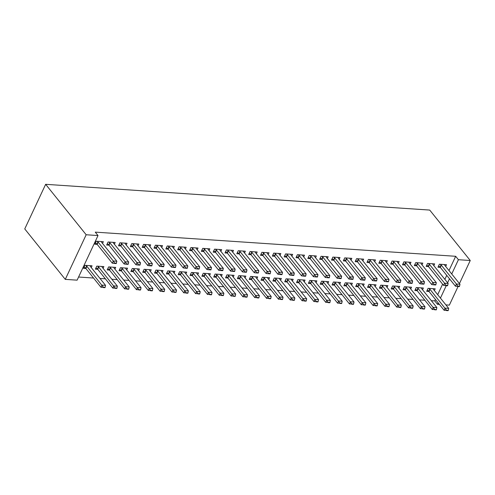 <?xml version="1.0" encoding="UTF-8"?>
<svg xmlns="http://www.w3.org/2000/svg" width="495" height="495" viewBox="0 0 495 495"><rect width="100%" height="100%" fill="white"/><g stroke="black" fill="none" stroke-linecap="round" stroke-linejoin="round"><path stroke-width="0.74" d="M78.575 277.027L93.543 278.029M100.009 278.462L105.373 278.821M111.845 279.254L117.21 279.613M123.676 280.046L129.04 280.411M135.506 280.844L140.871 281.203M147.343 281.636L152.708 281.995M159.173 282.428L164.538 282.787M171.004 283.22L176.369 283.579M182.834 284.012L188.199 284.377M194.671 284.811L200.036 285.17M206.502 285.603L211.866 285.962M218.332 286.395L223.697 286.754M230.169 287.187L235.533 287.546M241.999 287.979L247.364 288.344M253.83 288.777L259.194 289.136M265.66 289.569L271.025 289.928M277.497 290.361L282.862 290.72M289.328 291.153L294.692 291.512M301.158 291.945L306.523 292.304M312.995 292.743L318.359 293.102M324.825 293.535L330.19 293.894M336.656 294.327L342.02 294.686M348.486 295.119L353.851 295.478M360.323 295.911L365.687 296.27M372.153 296.709L377.518 297.068M383.984 297.501L389.348 297.86M395.821 298.293L401.185 298.652M407.651 299.085L413.016 299.444M419.482 299.877L424.846 300.236M431.312 300.669L434.771 300.904L437.518 304.326L438.186 302.903M77.109 280.164L65.278 279.372L24.75 228.931L45.645 184.319L429.722 210.072L470.25 260.506L458.42 259.708L455.672 256.292L95.257 232.13L98.01 235.552L77.109 280.164M458.085 286.475L449.355 305.118L445.896 304.883M439.424 304.45L437.518 304.326M103.071 268.339L103.888 266.595L96.791 266.124L95.374 269.138L97.719 269.292M114.37 244.227L115.186 242.482L108.083 242.006L106.673 245.019L109.018 245.18M126.739 269.923L127.549 268.185L120.452 267.708L119.041 270.722L121.38 270.876M138.031 245.811L138.847 244.066L131.75 243.596L130.34 246.609L132.679 246.764M150.4 271.514L151.216 269.769L144.119 269.292L142.702 272.306L145.047 272.467M161.698 247.395L162.515 245.656L155.411 245.18L154.001 248.193L156.346 248.348M174.067 273.098L174.883 271.359L167.78 270.883L166.37 273.896L168.715 274.051L183.812 292.842L184.827 290.67L188.378 290.912L173.269 272.101A1.479 0.644 -154.9 0 1 173.114 271.848L172.879 271.223M185.359 248.985L186.176 247.24L179.079 246.764L177.668 249.777L180.007 249.938M197.728 274.688L198.544 272.943L191.447 272.467L190.037 275.48L192.376 275.641M209.026 250.569L209.843 248.83L202.746 248.354L201.329 251.367L203.674 251.522A1.479 0.644 25.1 0 0 203.396 251.243L201.948 250.049M221.395 276.272L222.212 274.527L215.108 274.051L213.698 277.07L216.043 277.225M232.693 252.159L233.504 250.414L226.407 249.938L224.996 252.951L227.335 253.112A1.479 0.644 25.1 0 0 227.063 252.834L225.615 251.633M245.056 277.856L245.873 276.117L238.776 275.641L237.365 278.654L239.704 278.809L254.807 297.6L255.822 295.428L259.374 295.67L244.258 276.866A1.479 0.644 -154.9 0 1 244.109 276.606L243.874 275.981M256.354 253.743L257.171 251.998L250.074 251.522L248.657 254.541L251.002 254.696M268.723 279.446L269.54 277.701L262.443 277.225L261.026 280.238L263.371 280.399L278.468 299.19L279.483 297.019L283.035 297.254L267.925 278.45A1.479 0.644 -154.9 0 1 267.77 278.196L267.535 277.565M280.022 255.327L280.838 253.588L273.735 253.112L272.324 256.125L274.669 256.28M292.39 281.03L293.201 279.291L286.104 278.815L284.693 281.828L287.032 281.983M303.683 256.917L304.499 255.172L297.402 254.696L295.991 257.709L298.33 257.87A1.479 0.644 25.1 0 0 298.052 257.592L296.604 256.391M316.051 282.614L316.868 280.875L309.771 280.399L308.354 283.412L310.699 283.573M327.35 258.501L328.166 256.763L321.063 256.286L319.652 259.3L321.998 259.454A1.479 0.644 25.1 0 0 321.719 259.176L320.271 257.982M339.719 284.204L340.535 282.459L333.432 281.983L332.021 285.002L334.366 285.157M351.011 260.085L351.827 258.347L344.73 257.87L343.32 260.884L345.659 261.044M363.38 285.788L364.196 284.05L357.099 283.573L355.688 286.586L358.027 286.741M374.678 261.676L375.495 259.931L368.391 259.454L366.981 262.474L369.326 262.628M387.047 287.378L387.863 285.634L380.76 285.157L379.349 288.17L381.695 288.331M398.345 263.26L399.156 261.521L392.059 261.044L390.648 264.058L392.987 264.212M410.708 288.962L411.524 287.218L404.427 286.747L403.017 289.761L405.356 289.915L420.459 308.707L421.474 306.535L425.026 306.776L409.91 287.966A1.479 0.644 -154.9 0 1 409.761 287.713L409.526 287.088M422.006 264.85L422.823 263.105L415.726 262.628L414.309 265.642L416.654 265.803M434.375 290.546L435.192 288.808L428.095 288.331L426.678 291.345L429.023 291.499L444.12 310.291L445.135 308.125L448.687 308.36L433.577 289.556A1.479 0.644 -154.9 0 1 433.422 289.297L433.187 288.672M445.673 266.434L446.49 264.689L439.387 264.219L437.976 267.232L440.321 267.387M434.771 300.904L435.439 299.487M437.691 294.673L442.61 284.173M444.863 279.359L446.731 275.369M448.984 270.561L455.672 256.292M433.837 265.642L434.653 263.897L427.556 263.42L426.146 266.44L428.484 266.595A1.479 0.644 25.1 0 0 428.212 266.316L426.764 265.116M422.544 289.754L423.361 288.016L416.258 287.539L414.847 290.553L417.192 290.707M410.176 264.052L410.992 262.313L403.889 261.836L402.478 264.85L404.823 265.011M398.877 288.17L399.694 286.426L392.597 285.949L391.18 288.969L393.525 289.123L408.623 307.915L409.643 305.743L413.189 305.978L398.079 287.174A1.479 0.644 -154.9 0 1 397.924 286.921L397.689 286.296M386.508 262.468L387.325 260.729L380.228 260.252L378.817 263.266L381.156 263.42M375.216 286.58L376.027 284.842L368.93 284.365L367.519 287.378L369.858 287.539L384.962 306.325L385.976 304.159L389.528 304.394L374.412 285.59A1.479 0.644 -154.9 0 1 374.263 285.33L374.028 284.705M362.847 260.884L363.664 259.139L356.561 258.662L355.15 261.676L357.495 261.836A1.479 0.644 25.1 0 0 357.217 261.558L355.769 260.358M351.549 284.996L352.366 283.251L345.269 282.781L343.852 285.794L346.197 285.949M339.18 259.293L339.997 257.555L332.9 257.078L331.483 260.092L333.828 260.246A1.479 0.644 25.1 0 0 333.55 259.968L332.102 258.774M327.882 283.412L328.699 281.667L321.601 281.191L320.191 284.204L322.53 284.365M315.519 257.709L316.33 255.965L309.233 255.488L307.822 258.508L310.161 258.662M304.221 281.822L305.038 280.083L297.934 279.607L296.524 282.62L298.869 282.775L313.966 301.566L314.981 299.395L318.532 299.636L303.423 280.832A1.479 0.644 -154.9 0 1 303.268 280.572L303.033 279.947M291.852 256.125L292.669 254.381L285.572 253.904L284.155 256.917L286.5 257.078M280.554 280.238L281.37 278.493L274.273 278.017L272.863 281.036L275.201 281.191M268.185 254.535L269.002 252.797L261.904 252.32L260.494 255.333L262.833 255.488M256.893 278.654L257.709 276.909L250.606 276.433L249.195 279.446L251.54 279.607M244.524 252.951L245.341 251.206L238.237 250.73L236.827 253.743L239.172 253.904M233.225 277.064L234.042 275.325L226.945 274.849L225.528 277.862L227.873 278.017M220.857 251.361L221.673 249.622L214.576 249.146L213.166 252.159L215.504 252.314M209.564 275.48L210.375 273.735L203.278 273.259L201.867 276.272L204.206 276.433M197.196 249.777L198.012 248.032L190.909 247.556L189.498 250.575L191.843 250.73A1.479 0.644 25.1 0 0 191.565 250.451L190.117 249.251M185.897 273.89L186.714 272.151L179.617 271.675L178.2 274.688L180.545 274.843M173.528 248.193L174.345 246.448L167.248 245.972L165.831 248.985L168.176 249.146A1.479 0.644 25.1 0 0 167.898 248.867L166.45 247.667M162.23 272.306L163.047 270.561L155.95 270.084L154.539 273.104L156.878 273.259M149.867 246.603L150.678 244.864L143.581 244.388L142.17 247.401L144.509 247.556M138.569 270.722L139.386 268.977L132.283 268.5L130.872 271.514L133.217 271.675L148.314 290.466L149.329 288.294L152.881 288.529L137.771 269.726A1.479 0.644 -154.9 0 1 137.616 269.472L137.381 268.841M126.2 245.019L127.017 243.274L119.92 242.797L118.503 245.811L120.848 245.972M114.902 269.132L115.719 267.393L108.622 266.916L107.211 269.93L109.55 270.084L124.647 288.876L125.668 286.704L129.214 286.945L114.104 268.135A1.479 0.644 -154.9 0 1 113.949 267.882L113.72 267.257M102.533 243.429L103.35 241.69L96.253 241.213L94.842 244.227L97.181 244.381A1.479 0.644 25.1 0 0 96.909 244.109L95.461 242.909M91.241 267.548L92.058 265.803L84.954 265.326L83.544 268.339L85.889 268.5M65.278 279.372L86.173 234.754L98.01 235.552M86.173 234.754L45.645 184.319M440.439 298.095L446.249 285.683M447.61 282.781L449.479 278.79M451.737 273.976L458.42 259.708M459.44 283.573L470.25 260.506M457.788 286.085L457.621 286.444L459.397 286.562L459.564 286.203L457.788 286.085L456.433 284.006L455.419 286.178L440.309 267.374A1.479 0.644 25.1 0 0 440.043 267.108L438.595 265.908M444.485 264.559L444.72 265.184A1.479 0.644 25.1 0 0 444.875 265.438L459.985 284.248L456.433 284.006L441.323 265.202A1.479 0.644 25.1 0 0 441.057 264.936L440.253 264.274M459.564 286.203L459.985 284.248M455.419 286.178L457.621 286.444M446.323 310.557L448.099 310.681L448.272 310.315L444.12 310.291M428.961 288.387L429.765 289.055A1.479 0.644 -154.9 0 1 430.025 289.315L446.496 310.198M427.296 290.027L428.744 291.227A1.479 0.644 -154.9 0 1 429.01 291.487L430.025 289.315M448.687 308.36L448.272 310.315M429.493 264.41L428.472 266.576L443.588 285.386L444.603 283.214L429.493 264.41A1.479 0.644 25.1 0 0 429.227 264.144L428.423 263.482M447.734 285.411L445.958 285.287L445.791 285.652L447.567 285.77L448.154 283.449L433.038 264.646A1.479 0.644 25.1 0 1 432.89 264.392L432.655 263.767M445.958 285.287L444.603 283.214L448.154 283.449M443.588 285.386L445.791 285.652M434.127 284.495L433.954 284.86L435.73 284.978L435.903 284.613L434.127 284.495L432.772 282.422L431.751 284.594L416.642 265.784A1.479 0.644 25.1 0 0 416.375 265.524L414.928 264.324M420.818 262.969L421.053 263.6A1.479 0.644 25.1 0 0 421.208 263.854L436.318 282.657L432.772 282.422L417.656 263.612A1.479 0.644 25.1 0 0 417.396 263.352L416.592 262.69M435.903 284.613L436.318 282.657M431.751 284.594L433.954 284.86M415.466 289.235L416.914 290.429A1.479 0.644 -154.9 0 1 417.18 290.695L432.29 309.499L433.304 307.327L436.856 307.568L421.746 288.758A1.479 0.644 -154.9 0 1 421.591 288.505L421.356 287.88M434.492 309.765L436.268 309.882L436.435 309.524L432.29 309.499M417.124 287.595L417.929 288.263A1.479 0.644 -154.9 0 1 418.195 288.523L434.66 309.406M436.856 307.568L436.435 309.524M422.662 308.973L424.438 309.09L424.605 308.731L420.459 308.707M405.294 286.803L406.098 287.465A1.479 0.644 -154.9 0 1 406.364 287.731L422.829 308.614M403.635 288.437L405.083 289.637A1.479 0.644 -154.9 0 1 405.343 289.903L406.364 287.731M425.026 306.776L424.605 308.731M422.297 283.703L422.124 284.062L423.899 284.186L424.067 283.821L422.297 283.703L420.936 281.63L419.921 283.796L404.811 264.992A1.479 0.644 25.1 0 0 404.545 264.732L403.097 263.532M408.988 262.177L409.223 262.802A1.479 0.644 25.1 0 0 409.377 263.062L424.487 281.865L420.936 281.63L405.826 262.82A1.479 0.644 25.1 0 0 405.56 262.56L404.762 261.892M424.067 283.821L424.487 281.865M419.921 283.796L422.124 284.062M410.46 282.911L410.293 283.27L412.069 283.394L412.236 283.029L410.46 282.911L409.105 280.832L408.09 283.004L392.974 264.2A1.479 0.644 25.1 0 0 392.714 263.934L391.267 262.74M397.157 261.385L397.392 262.01A1.479 0.644 25.1 0 0 397.541 262.27L412.657 281.073L409.105 280.832L393.995 262.028A1.479 0.644 25.1 0 0 393.729 261.768L392.925 261.1M412.236 283.029L412.657 281.073M408.09 283.004L410.293 283.27M410.825 308.181L412.601 308.298L412.774 307.94L408.623 307.915M393.463 286.011L394.268 286.673A1.479 0.644 -154.9 0 1 394.527 286.939L410.999 307.816M391.799 287.644L393.247 288.845A1.479 0.644 -154.9 0 1 393.513 289.105L394.527 286.939M413.189 305.978L412.774 307.94M379.968 286.853L381.416 288.053A1.479 0.644 -154.9 0 1 381.682 288.313L396.792 307.123L397.807 304.951L401.358 305.186L386.249 286.382A1.479 0.644 -154.9 0 1 386.094 286.129L385.859 285.497M398.995 307.389L400.771 307.506L400.938 307.141L396.792 307.123M381.633 285.219L382.431 285.881A1.479 0.644 -154.9 0 1 382.697 286.141L399.168 307.024M401.358 305.186L400.938 307.141M398.63 282.119L398.463 282.478L400.232 282.596L400.406 282.237L398.63 282.119L397.275 280.04L396.254 282.212L381.144 263.408A1.479 0.644 25.1 0 0 380.878 263.142L379.43 261.942M385.327 260.593L385.555 261.218A1.479 0.644 25.1 0 0 385.71 261.471L400.82 280.281L397.275 280.04L382.159 261.236A1.479 0.644 25.1 0 0 381.899 260.97L381.094 260.308M400.406 282.237L400.82 280.281M396.254 282.212L398.463 282.478M387.164 306.591L388.94 306.714L389.107 306.349L384.962 306.325M369.796 284.421L370.6 285.089A1.479 0.644 -154.9 0 1 370.866 285.349L387.331 306.232M368.138 286.06L369.586 287.261A1.479 0.644 -154.9 0 1 369.845 287.521L370.866 285.349M389.528 304.394L389.107 306.349M386.799 281.321L386.626 281.686L388.402 281.803L388.575 281.445L386.799 281.321L385.438 279.248L384.423 281.42L369.313 262.61A1.479 0.644 25.1 0 0 369.047 262.35L367.599 261.15M373.49 259.801L373.725 260.426A1.479 0.644 25.1 0 0 373.88 260.679L388.99 279.489L385.438 279.248L370.328 260.444A1.479 0.644 25.1 0 0 370.062 260.178L369.264 259.516M388.575 281.445L388.99 279.489M384.423 281.42L386.626 281.686M356.307 285.269L357.755 286.463A1.479 0.644 -154.9 0 1 358.015 286.729L373.125 305.533L374.146 303.361L377.691 303.602L362.581 284.798A1.479 0.644 -154.9 0 1 362.427 284.538L362.198 283.913M375.334 305.799L377.103 305.916L377.277 305.557L373.125 305.533M357.965 283.629L358.77 284.297A1.479 0.644 -154.9 0 1 359.03 284.557L375.501 305.44M377.691 303.602L377.277 305.557M358.498 259.646L357.483 261.818L372.593 280.628L373.607 278.456L358.498 259.646A1.479 0.644 25.1 0 0 358.232 259.386L357.427 258.724M376.738 280.646L374.963 280.529L374.795 280.894L376.571 281.012L377.159 278.691L362.049 259.887A1.479 0.644 25.1 0 1 361.894 259.634L361.659 259.003M374.963 280.529L373.607 278.456L377.159 278.691M372.593 280.628L374.795 280.894M344.471 284.47L345.918 285.671A1.479 0.644 -154.9 0 1 346.184 285.937L361.294 304.741L362.309 302.569L365.861 302.81L350.751 284A1.479 0.644 -154.9 0 1 350.596 283.746L350.361 283.121M363.497 305.007L365.273 305.124L365.446 304.765L361.294 304.741M346.135 282.837L346.939 283.499A1.479 0.644 -154.9 0 1 347.199 283.765L363.67 304.648M365.861 302.81L365.446 304.765M363.132 279.737L362.965 280.096L364.741 280.219L364.908 279.854L363.132 279.737L361.777 277.664L360.762 279.83L345.646 261.026A1.479 0.644 25.1 0 0 345.386 260.766L343.938 259.566M349.829 258.211L350.064 258.836A1.479 0.644 25.1 0 0 350.213 259.095L365.329 277.899L361.777 277.664L346.667 258.854A1.479 0.644 25.1 0 0 346.401 258.594L345.597 257.926M364.908 279.854L365.329 277.899M360.762 279.83L362.965 280.096M332.64 283.678L334.088 284.879A1.479 0.644 -154.9 0 1 334.354 285.139L349.464 303.949L350.479 301.777L354.03 302.018L338.92 283.208A1.479 0.644 -154.9 0 1 338.766 282.954L338.531 282.329M351.667 304.215L353.442 304.332L353.609 303.973L349.464 303.949M334.304 282.045L335.103 282.707A1.479 0.644 -154.9 0 1 335.369 282.973L351.834 303.85M354.03 302.018L353.609 303.973M334.83 258.062L333.816 260.234L348.925 279.038L349.946 276.866L334.83 258.062A1.479 0.644 25.1 0 0 334.571 257.802L333.766 257.134M353.077 279.062L351.302 278.945L351.128 279.304L352.904 279.428L353.492 277.107L338.382 258.303A1.479 0.644 25.1 0 1 338.227 258.043L337.992 257.419M351.302 278.945L349.946 276.866L353.492 277.107M348.925 279.038L351.128 279.304M320.81 282.886L322.257 284.087A1.479 0.644 -154.9 0 1 322.517 284.347L337.633 303.157L338.648 300.985L342.2 301.22L327.084 282.416A1.479 0.644 -154.9 0 1 326.935 282.162L326.7 281.531M339.836 303.423L341.612 303.54L341.779 303.175L337.633 303.157M322.468 281.253L323.272 281.915A1.479 0.644 -154.9 0 1 323.538 282.175L340.003 303.058M342.2 301.22L341.779 303.175M323 257.27L321.985 259.442L337.095 278.246L338.11 276.074L323 257.27A1.479 0.644 25.1 0 0 322.734 257.004L321.936 256.342M341.241 278.27L339.471 278.153L339.298 278.512L341.074 278.629L341.661 276.315L326.552 257.505A1.479 0.644 25.1 0 1 326.397 257.252L326.162 256.627M339.471 278.153L338.11 276.074L341.661 276.315M337.095 278.246L339.298 278.512M308.973 282.094L310.421 283.295A1.479 0.644 -154.9 0 1 310.687 283.555L325.797 302.358L326.818 300.193L330.363 300.428L315.253 281.624A1.479 0.644 -154.9 0 1 315.098 281.364L314.863 280.739M327.999 302.624L329.775 302.748L329.948 302.383L325.797 302.358M310.637 280.455L311.442 281.123A1.479 0.644 -154.9 0 1 311.702 281.383L328.173 302.266M330.363 300.428L329.948 302.383M327.634 277.355L327.467 277.72L329.243 277.837L329.41 277.478L327.634 277.355L326.279 275.282L325.264 277.454L310.148 258.644A1.479 0.644 25.1 0 0 309.889 258.384L308.441 257.183M314.331 255.835L314.566 256.46A1.479 0.644 25.1 0 0 314.715 256.713L329.831 275.523L326.279 275.282L311.169 256.478A1.479 0.644 25.1 0 0 310.903 256.212L310.099 255.55M329.41 277.478L329.831 275.523M325.264 277.454L327.467 277.72M316.169 301.832L317.945 301.956L318.112 301.591L313.966 301.566M298.807 279.663L299.605 280.331A1.479 0.644 -154.9 0 1 299.871 280.591L316.342 301.474M297.142 281.302L298.59 282.497A1.479 0.644 -154.9 0 1 298.856 282.763L299.871 280.591M318.532 299.636L318.112 301.591M299.333 255.686L298.318 257.852L313.428 276.662L314.449 274.49L299.333 255.686A1.479 0.644 25.1 0 0 299.073 255.42L298.268 254.758M317.58 276.68L315.804 276.563L315.637 276.928L317.406 277.045L317.994 274.725L302.884 255.921A1.479 0.644 25.1 0 1 302.73 255.667L302.501 255.036M315.804 276.563L314.449 274.49L317.994 274.725M313.428 276.662L315.637 276.928M285.312 280.504L286.76 281.704A1.479 0.644 -154.9 0 1 287.02 281.971L302.136 300.774L303.15 298.603L306.702 298.844L291.586 280.034A1.479 0.644 -154.9 0 1 291.437 279.78L291.202 279.155M304.338 301.04L306.114 301.158L306.281 300.799L302.136 300.774M286.97 278.871L287.774 279.533A1.479 0.644 -154.9 0 1 288.041 279.799L304.505 300.682M306.702 298.844L306.281 300.799M303.973 275.771L303.8 276.136L305.576 276.253L305.749 275.888L303.973 275.771L302.612 273.698L301.597 275.863L286.487 257.06A1.479 0.644 25.1 0 0 286.221 256.8L284.774 255.599M290.664 254.244L290.899 254.876A1.479 0.644 25.1 0 0 291.054 255.129L306.164 273.933L302.612 273.698L287.502 254.888A1.479 0.644 25.1 0 0 287.236 254.628L286.438 253.96M305.749 275.888L306.164 273.933M301.597 275.863L303.8 276.136M273.481 279.712L274.929 280.913A1.479 0.644 -154.9 0 1 275.189 281.172L290.299 299.982L291.32 297.811L294.865 298.052L279.755 279.242A1.479 0.644 -154.9 0 1 279.601 278.988L279.372 278.363M292.508 300.248L294.278 300.366L294.451 300.007L290.299 299.982M275.14 278.079L275.944 278.741A1.479 0.644 -154.9 0 1 276.204 279.007L292.675 299.883M294.865 298.052L294.451 300.007M292.137 274.979L291.97 275.338L293.745 275.461L293.912 275.096L292.137 274.979L290.782 272.906L289.767 275.072L274.657 256.268A1.479 0.644 25.1 0 0 274.391 256.002L272.943 254.807M278.834 253.452L279.069 254.077A1.479 0.644 25.1 0 0 279.223 254.337L294.333 273.141L290.782 272.906L275.672 254.096A1.479 0.644 25.1 0 0 275.406 253.836L274.601 253.168M293.912 275.096L294.333 273.141M289.767 275.072L291.97 275.338M280.671 299.456L282.447 299.574L282.62 299.209L278.468 299.19M263.309 277.287L264.113 277.949A1.479 0.644 -154.9 0 1 264.373 278.209L280.844 299.091M261.645 278.92L263.093 280.121A1.479 0.644 -154.9 0 1 263.359 280.38L264.373 278.209M283.035 297.254L282.62 299.209M280.306 274.187L280.139 274.546L281.915 274.663L282.082 274.304L280.306 274.187L278.951 272.108L277.936 274.279L262.82 255.476A1.479 0.644 25.1 0 0 262.56 255.21L261.113 254.015M267.003 252.66L267.238 253.285A1.479 0.644 25.1 0 0 267.387 253.539L282.503 272.349L278.951 272.108L263.841 253.304A1.479 0.644 25.1 0 0 263.575 253.038L262.771 252.376M282.082 274.304L282.503 272.349M277.936 274.279L280.139 274.546M249.814 278.128L251.262 279.329A1.479 0.644 -154.9 0 1 251.528 279.588L266.638 298.392L267.653 296.227L271.204 296.462L256.094 277.658A1.479 0.644 -154.9 0 1 255.94 277.398L255.705 276.773M268.841 298.664L270.617 298.782L270.784 298.417L266.638 298.392M251.479 276.488L252.277 277.157A1.479 0.644 -154.9 0 1 252.543 277.417L269.008 298.299M271.204 296.462L270.784 298.417M268.476 273.389L268.302 273.754L270.078 273.871L270.251 273.512L268.476 273.389L267.121 271.316L266.1 273.488L250.99 254.678A1.479 0.644 25.1 0 0 250.724 254.418L249.276 253.217M255.166 251.868L255.401 252.493A1.479 0.644 25.1 0 0 255.556 252.747L270.666 271.557L267.121 271.316L252.004 252.512A1.479 0.644 25.1 0 0 251.745 252.246L250.94 251.584M270.251 273.512L270.666 271.557M266.1 273.488L268.302 273.754M257.01 297.866L258.786 297.99L258.953 297.625L254.807 297.6M239.642 275.696L240.446 276.365A1.479 0.644 -154.9 0 1 240.712 276.625L257.177 297.507M237.984 277.336L239.431 278.53A1.479 0.644 -154.9 0 1 239.691 278.796L240.712 276.625M259.374 295.67L258.953 297.625M256.645 272.596L256.472 272.962L258.248 273.079L258.415 272.72L256.645 272.596L255.284 270.524L254.269 272.696L239.159 253.886A1.479 0.644 25.1 0 0 238.893 253.626L237.445 252.425M243.336 251.07L243.571 251.701A1.479 0.644 25.1 0 0 243.726 251.955L258.836 270.759L255.284 270.524L240.174 251.72A1.479 0.644 25.1 0 0 239.908 251.454L239.11 250.792M258.415 272.72L258.836 270.759M254.269 272.696L256.472 272.962M226.147 276.544L227.595 277.738A1.479 0.644 -154.9 0 1 227.861 278.004L242.971 296.808L243.992 294.636L247.537 294.878L232.427 276.068A1.479 0.644 -154.9 0 1 232.273 275.814L232.037 275.189M245.174 297.074L246.949 297.192L247.123 296.833L242.971 296.808M227.811 274.904L228.616 275.567A1.479 0.644 -154.9 0 1 228.876 275.833L245.347 296.715M247.537 294.878L247.123 296.833M228.344 250.922L227.323 253.094L242.439 271.897L243.453 269.732L228.344 250.922A1.479 0.644 25.1 0 0 228.077 250.662L227.273 249.994M246.584 271.922L244.808 271.805L244.641 272.17L246.417 272.287L247.005 269.967L231.889 251.163A1.479 0.644 25.1 0 1 231.74 250.909L231.505 250.278M244.808 271.805L243.453 269.732L247.005 269.967M242.439 271.897L244.641 272.17M214.316 275.746L215.764 276.946A1.479 0.644 -154.9 0 1 216.03 277.206L231.14 296.016L232.155 293.844L235.707 294.086L220.597 275.276A1.479 0.644 -154.9 0 1 220.442 275.022L220.207 274.397M233.343 296.282L235.119 296.4L235.286 296.041L231.14 296.016M215.981 274.112L216.779 274.774A1.479 0.644 -154.9 0 1 217.045 275.041L233.516 295.917M235.707 294.086L235.286 296.041M232.978 271.012L232.811 271.371L234.581 271.495L234.754 271.13L232.978 271.012L231.623 268.94L230.602 271.105L215.492 252.302A1.479 0.644 25.1 0 0 215.226 252.035L213.778 250.841M219.675 249.486L219.904 250.111A1.479 0.644 25.1 0 0 220.058 250.371L235.168 269.175L231.623 268.94L216.507 250.13A1.479 0.644 25.1 0 0 216.247 249.87L215.443 249.202M234.754 271.13L235.168 269.175M230.602 271.105L232.811 271.371M202.486 274.954L203.934 276.154A1.479 0.644 -154.9 0 1 204.194 276.414L219.31 295.224L220.325 293.052L223.876 293.288L208.76 274.484A1.479 0.644 -154.9 0 1 208.612 274.23L208.376 273.599M221.513 295.49L223.288 295.608L223.455 295.249L219.31 295.224M204.144 273.32L204.949 273.983A1.479 0.644 -154.9 0 1 205.215 274.249L221.68 295.125M223.876 293.288L223.455 295.249M204.676 249.338L203.662 251.51L218.771 270.313L219.786 268.142L204.676 249.338A1.479 0.644 25.1 0 0 204.41 249.072L203.612 248.41M222.923 270.338L221.147 270.221L220.974 270.579L222.75 270.697L223.338 268.383L208.228 249.573A1.479 0.644 25.1 0 1 208.073 249.319L207.838 248.694M221.147 270.221L219.786 268.142L223.338 268.383M218.771 270.313L220.974 270.579M190.655 274.162L192.103 275.362A1.479 0.644 -154.9 0 1 192.363 275.622L207.473 294.426L208.494 292.26L212.039 292.496L196.93 273.692A1.479 0.644 -154.9 0 1 196.775 273.438L196.546 272.807M209.682 294.698L211.452 294.816L211.625 294.451L207.473 294.426M192.314 272.522L193.118 273.19A1.479 0.644 -154.9 0 1 193.378 273.45L209.849 294.333M212.039 292.496L211.625 294.451M192.846 248.546L191.831 250.718L206.941 269.521L207.956 267.349L192.846 248.546A1.479 0.644 25.1 0 0 192.58 248.28L191.775 247.618M211.087 269.546L209.311 269.428L209.144 269.787L210.919 269.905L211.507 267.591L196.397 248.781A1.479 0.644 25.1 0 1 196.243 248.527L196.008 247.902M209.311 269.428L207.956 267.349L211.507 267.591M206.941 269.521L209.144 269.787M178.819 273.37L180.267 274.564A1.479 0.644 -154.9 0 1 180.533 274.83L195.643 293.634L196.657 291.468L200.209 291.704L185.099 272.9A1.479 0.644 -154.9 0 1 184.944 272.64L184.709 272.015M197.845 293.9L199.621 294.024L199.794 293.659L195.643 293.634M180.483 271.73L181.288 272.399A1.479 0.644 -154.9 0 1 181.547 272.658L198.019 293.541M200.209 291.704L199.794 293.659M197.48 268.63L197.313 268.995L199.089 269.113L199.256 268.754L197.48 268.63L196.125 266.558L195.11 268.729L179.994 249.919A1.479 0.644 25.1 0 0 179.735 249.659L178.287 248.459M184.177 247.11L184.412 247.735A1.479 0.644 25.1 0 0 184.561 247.989L199.677 266.793L196.125 266.558L181.015 247.754A1.479 0.644 25.1 0 0 180.749 247.488L179.945 246.826M199.256 268.754L199.677 266.793M195.11 268.729L197.313 268.995M186.015 293.108L187.791 293.226L187.958 292.867L183.812 292.842M168.653 270.938L169.451 271.6A1.479 0.644 -154.9 0 1 169.717 271.866L186.182 292.749M166.988 272.578L168.436 273.772A1.479 0.644 -154.9 0 1 168.702 274.038L169.717 271.866M188.378 290.912L187.958 292.867M169.179 246.956L168.164 249.127L183.274 267.937L184.295 265.765L169.179 246.956A1.479 0.644 25.1 0 0 168.919 246.696L168.114 246.034M187.426 267.956L185.65 267.838L185.476 268.203L187.252 268.321L187.84 266.001L172.73 247.197A1.479 0.644 25.1 0 1 172.576 246.943L172.34 246.312M185.65 267.838L184.295 265.765L187.84 266.001M183.274 267.937L185.476 268.203M155.158 271.78L156.606 272.98A1.479 0.644 -154.9 0 1 156.866 273.246L171.982 292.05L172.996 289.878L176.548 290.12L161.432 271.31A1.479 0.644 -154.9 0 1 161.283 271.056L161.048 270.431M174.184 292.316L175.96 292.434L176.127 292.075L171.982 292.05M156.816 270.146L157.62 270.808A1.479 0.644 -154.9 0 1 157.886 271.074L174.351 291.957M176.548 290.12L176.127 292.075M173.819 267.046L173.646 267.405L175.422 267.529L175.589 267.164L173.819 267.046L172.458 264.974L171.443 267.139L156.333 248.335A1.479 0.644 25.1 0 0 156.067 248.069L154.619 246.875M160.51 245.52L160.745 246.145A1.479 0.644 25.1 0 0 160.9 246.405L176.01 265.209L172.458 264.974L157.348 246.163A1.479 0.644 25.1 0 0 157.082 245.904L156.284 245.235M175.589 267.164L176.01 265.209M171.443 267.139L173.646 267.405M143.321 270.988L144.769 272.188A1.479 0.644 -154.9 0 1 145.035 272.448L160.145 291.258L161.166 289.086L164.711 289.321L149.601 270.517A1.479 0.644 -154.9 0 1 149.447 270.264L149.212 269.639M162.348 291.524L164.123 291.642L164.297 291.283L160.145 291.258M144.986 269.354L145.79 270.016A1.479 0.644 -154.9 0 1 146.05 270.282L162.521 291.159M164.711 289.321L164.297 291.283M161.983 266.254L161.815 266.613L163.591 266.731L163.758 266.372L161.983 266.254L160.628 264.175L159.613 266.347L144.497 247.543A1.479 0.644 25.1 0 0 144.237 247.277L142.789 246.083M148.679 244.728L148.915 245.353A1.479 0.644 25.1 0 0 149.063 245.607L164.179 264.417L160.628 264.175L145.518 245.371A1.479 0.644 25.1 0 0 145.252 245.112L144.447 244.443M163.758 266.372L164.179 264.417M159.613 266.347L161.815 266.613M150.517 290.732L152.293 290.85L152.46 290.485L148.314 290.466M133.155 268.556L133.953 269.224A1.479 0.644 -154.9 0 1 134.219 269.484L150.69 290.367M131.491 270.196L132.938 271.396A1.479 0.644 -154.9 0 1 133.204 271.656L134.219 269.484M152.881 288.529L152.46 290.485M150.152 265.462L149.985 265.821L151.755 265.939L151.928 265.58L150.152 265.462L148.797 263.383L147.776 265.555L132.666 246.751A1.479 0.644 25.1 0 0 132.4 246.485L130.952 245.285M136.849 243.936L137.078 244.561A1.479 0.644 25.1 0 0 137.233 244.815L152.342 263.625L148.797 263.383L133.681 244.579A1.479 0.644 25.1 0 0 133.421 244.313L132.617 243.651M151.928 265.58L152.342 263.625M147.776 265.555L149.985 265.821M119.66 269.404L121.108 270.598A1.479 0.644 -154.9 0 1 121.368 270.864L136.484 289.668L137.499 287.502L141.05 287.737L125.934 268.933A1.479 0.644 -154.9 0 1 125.786 268.674L125.551 268.049M138.687 289.934L140.462 290.058L140.63 289.693L136.484 289.668M121.318 267.764L122.123 268.432A1.479 0.644 -154.9 0 1 122.389 268.692L138.854 289.575M141.05 287.737L140.63 289.693M138.322 264.664L138.148 265.029L139.924 265.147L140.097 264.788L138.322 264.664L136.96 262.591L135.946 264.763L120.836 245.953A1.479 0.644 25.1 0 0 120.57 245.693L119.122 244.493M125.012 243.144L125.247 243.769A1.479 0.644 25.1 0 0 125.402 244.023L140.512 262.826L136.96 262.591L121.85 243.788A1.479 0.644 25.1 0 0 121.584 243.521L120.786 242.859M140.097 264.788L140.512 262.826M135.946 264.763L138.148 265.029M126.856 289.142L128.626 289.259L128.799 288.901L124.647 288.876M109.488 266.972L110.292 267.64A1.479 0.644 -154.9 0 1 110.552 267.9L127.023 288.783M107.83 268.612L109.277 269.806A1.479 0.644 -154.9 0 1 109.537 270.072L110.552 267.9M129.214 286.945L128.799 288.901M126.485 263.872L126.318 264.237L128.094 264.355L128.261 263.99L126.485 263.872L125.13 261.799L124.115 263.971L109.005 245.161A1.479 0.644 25.1 0 0 108.739 244.901L107.291 243.701M113.182 242.346L113.417 242.977A1.479 0.644 25.1 0 0 113.572 243.231L128.681 262.034L125.13 261.799L110.02 242.989A1.479 0.644 25.1 0 0 109.754 242.729L108.95 242.067M128.261 263.99L128.681 262.034M124.115 263.971L126.318 264.237M95.993 267.814L97.441 269.014A1.479 0.644 -154.9 0 1 97.707 269.28L112.817 288.084L113.831 285.912L117.383 286.153L102.273 267.343A1.479 0.644 -154.9 0 1 102.118 267.09L101.883 266.465M115.019 288.35L116.795 288.467L116.969 288.109L112.817 288.084M97.657 266.18L98.462 266.842A1.479 0.644 -154.9 0 1 98.722 267.108L115.193 287.991M117.383 286.153L116.969 288.109M98.189 242.197L97.168 244.369L112.285 263.173L113.299 261.007L98.189 242.197A1.479 0.644 25.1 0 0 97.923 241.937L97.119 241.269M116.43 263.198L114.654 263.08L114.487 263.439L116.263 263.563L116.851 261.242L101.735 242.439A1.479 0.644 25.1 0 1 101.586 242.179L101.351 241.554M114.654 263.08L113.299 261.007L116.851 261.242M112.285 263.173L114.487 263.439M84.162 267.022L85.61 268.222A1.479 0.644 -154.9 0 1 85.876 268.482L100.986 287.292L102.001 285.12L105.553 285.355L90.443 266.551A1.479 0.644 -154.9 0 1 90.288 266.298L90.053 265.673M103.189 287.558L104.965 287.675L105.132 287.317L100.986 287.292M85.827 265.388L86.625 266.05A1.479 0.644 -154.9 0 1 86.891 266.316L103.356 287.193M105.553 285.355L105.132 287.317M441.057 264.936L440.043 267.108M441.323 265.202L440.309 267.374M428.744 291.227L429.765 289.055M429.227 264.144L428.212 266.316M417.396 263.352L416.375 265.524M417.656 263.612L416.642 265.784M417.18 290.695L418.195 288.523M416.914 290.429L417.929 288.263M405.083 289.637L406.098 287.465M405.56 262.56L404.545 264.732M405.826 262.82L404.811 264.992M393.729 261.768L392.714 263.934M393.995 262.028L392.974 264.2M393.247 288.845L394.268 286.673M381.682 288.313L382.697 286.141M381.416 288.053L382.431 285.881M381.899 260.97L380.878 263.142M382.159 261.236L381.144 263.408M369.586 287.261L370.6 285.089M370.062 260.178L369.047 262.35M370.328 260.444L369.313 262.61M358.015 286.729L359.03 284.557M357.755 286.463L358.77 284.297M358.232 259.386L357.217 261.558M346.184 285.937L347.199 283.765M345.918 285.671L346.939 283.499M346.401 258.594L345.386 260.766M346.667 258.854L345.646 261.026M334.354 285.139L335.369 282.973M334.088 284.879L335.103 282.707M334.571 257.802L333.55 259.968M322.517 284.347L323.538 282.175M322.257 284.087L323.272 281.915M322.734 257.004L321.719 259.176M310.687 283.555L311.702 281.383M310.421 283.295L311.442 281.123M310.903 256.212L309.889 258.384M311.169 256.478L310.148 258.644M298.59 282.497L299.605 280.331M299.073 255.42L298.052 257.592M287.02 281.971L288.041 279.799M286.76 281.704L287.774 279.533M287.236 254.628L286.221 256.8M287.502 254.888L286.487 257.06M275.189 281.172L276.204 279.007M274.929 280.913L275.944 278.741M275.406 253.836L274.391 256.002M275.672 254.096L274.657 256.268M263.093 280.121L264.113 277.949M263.575 253.038L262.56 255.21M263.841 253.304L262.82 255.476M251.528 279.588L252.543 277.417M251.262 279.329L252.277 277.157M251.745 252.246L250.724 254.418M252.004 252.512L250.99 254.678M239.431 278.53L240.446 276.365M239.908 251.454L238.893 253.626M240.174 251.72L239.159 253.886M227.861 278.004L228.876 275.833M227.595 277.738L228.616 275.567M228.077 250.662L227.063 252.834M216.03 277.206L217.045 275.041M215.764 276.946L216.779 274.774M216.247 249.87L215.226 252.035M216.507 250.13L215.492 252.302M204.194 276.414L205.215 274.249M203.934 276.154L204.949 273.983M204.41 249.072L203.396 251.243M192.363 275.622L193.378 273.45M192.103 275.362L193.118 273.19M192.58 248.28L191.565 250.451M180.533 274.83L181.547 272.658M180.267 274.564L181.288 272.399M180.749 247.488L179.735 249.659M181.015 247.754L179.994 249.919M168.436 273.772L169.451 271.6M168.919 246.696L167.898 248.867M156.866 273.246L157.886 271.074M156.606 272.98L157.62 270.808M157.082 245.904L156.067 248.069M157.348 246.163L156.333 248.335M145.035 272.448L146.05 270.282M144.769 272.188L145.79 270.016M145.252 245.112L144.237 247.277M145.518 245.371L144.497 247.543M132.938 271.396L133.953 269.224M133.421 244.313L132.4 246.485M133.681 244.579L132.666 246.751M121.368 270.864L122.389 268.692M121.108 270.598L122.123 268.432M121.584 243.521L120.57 245.693M121.85 243.788L120.836 245.953M109.277 269.806L110.292 267.64M109.754 242.729L108.739 244.901M110.02 242.989L109.005 245.161M97.707 269.28L98.722 267.108M97.441 269.014L98.462 266.842M97.923 241.937L96.909 244.109M85.876 268.482L86.891 266.316M85.61 268.222L86.625 266.05"/></g></svg>
